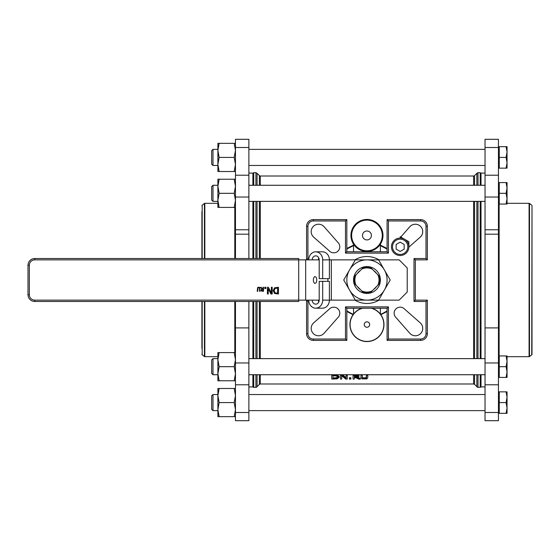 <?xml version="1.0" encoding="UTF-8"?>
<svg xmlns="http://www.w3.org/2000/svg" width="560" height="560" viewBox="0 0 560 560"><rect width="100%" height="100%" fill="white"/><g stroke="black" fill="none" stroke-linecap="round" stroke-linejoin="round"><path stroke-width="0.84" d="M362.502 235.459A4.459 4.459 0 0 1 369.187 231.602A4.459 4.459 0 0 1 369.187 239.323A4.459 4.459 0 0 1 362.502 235.459M382.291 235.459A15.33 15.33 0 0 0 359.296 222.187A15.33 15.33 0 0 0 359.296 248.738A15.33 15.33 0 0 0 382.291 235.459M379.05 275.961L377.832 274.743A12.075 12.075 0 0 1 377.832 285.257L379.05 284.039A12.747 12.747 0 0 0 379.05 275.961M377.832 274.743L371 267.911A12.747 12.747 0 0 0 362.922 267.911L354.872 275.961A12.747 12.747 0 0 0 354.872 284.039L362.922 292.089A12.747 12.747 0 0 0 371 292.089L377.832 285.257M361.704 269.129A12.075 12.075 0 0 1 372.218 269.129M356.09 285.257A12.075 12.075 0 0 1 356.09 274.743M372.218 290.871A12.075 12.075 0 0 1 361.704 290.871M354.865 259.875A23.478 23.478 0 0 1 379.057 259.875M379.057 300.125A23.478 23.478 0 0 1 354.865 300.125M380.38 314.062L380.38 308.231M353.542 244.209L353.542 251.769M351.722 313.607L346.829 310.926A36.897 36.897 0 0 0 353.36 314.3M347.34 248.752L353.542 245.623A36.897 36.897 0 0 0 346.829 249.074M380.38 245.623L387.086 249.074A36.897 36.897 0 0 0 380.38 245.63M380.562 314.3A36.897 36.897 0 0 0 387.086 310.926L383.369 313.047M380.842 314.685L387.086 311.521M387.086 248.479L380.38 245.126M353.542 245.133L346.829 248.479M346.829 311.521L353.08 314.685M473.613 374.731L473.613 383.992L260.302 383.992L260.302 374.731M362.208 377.069L362.607 377.797L366.1 377.797L366.52 374.731L366.506 377.818L366.1 378.525L364.343 378.805L362.607 378.525L362.222 375.284L360.976 375.284L360.962 377.811L360.976 375.284M340.515 379.092L340.536 374.731L340.515 379.092L341.677 379.092L341.698 375.858L345.835 379.092L347.235 379.092L347.256 374.731M342.559 374.731L346.073 377.657L346.094 374.731L346.073 377.657M331.751 379.078L331.779 374.731L331.751 379.078L337.239 378.819L339.171 377.314L337.281 375.599L331.779 375.249M336.854 374.731L339.171 376.579L339.171 377.3L339.171 376.565M353.045 378.378L353.073 374.731L353.045 378.378M357.812 374.731L358.946 375.683L358.946 376.432L357.882 375.508L353.073 375.277M358.015 377.342L360.318 378.385L360.318 379.106L356.986 377.58L358.946 376.432L358.946 375.683M349.377 379.099L349.384 377.72L350.889 377.72L350.889 378.455L349.384 378.455L349.377 379.099L350.889 379.099L350.889 378.455M427.343 226.331L425.999 226.331L425.999 258.531L427.343 259.875L427.343 226.331A6.706 6.706 0 0 0 420.63 219.618L387.086 219.618L387.086 251.769L346.829 251.769L346.829 219.618L313.285 219.618A6.706 6.706 0 0 0 306.579 226.331L306.579 259.875L307.923 258.531L307.923 226.331A5.369 5.369 0 0 1 313.285 220.962L345.492 220.962L346.829 219.618M425.999 258.531L414.008 258.531L415.345 259.875L427.343 259.875M414.008 258.531L414.008 301.469L415.345 300.125L415.345 259.875M414.008 301.469L425.999 301.469L427.343 300.125L415.345 300.125M420.63 340.382L420.63 339.038L388.43 339.038L387.086 340.382L420.63 340.382A6.706 6.706 0 0 0 427.343 333.669L427.343 300.125M388.43 339.038L388.43 306.887L387.086 308.231L387.086 340.382M388.43 306.887L345.492 306.887L346.829 308.231L387.086 308.231M345.492 306.887L345.492 339.038L346.829 340.382L346.829 308.231M306.579 333.669L307.923 333.669L307.923 301.469L306.579 300.125L306.579 333.669A6.706 6.706 0 0 0 313.285 340.382L346.829 340.382M319.165 300.72L318.57 300.125M319.165 259.28L318.57 259.875M345.492 220.962L345.492 253.113L346.829 251.769M345.492 253.113L388.43 253.113L387.086 251.769M388.43 253.113L388.43 220.962L387.086 219.618M420.161 322.791A7.378 7.378 0 0 1 420.567 333.606A7.378 7.378 0 0 1 409.752 333.207L396.095 317.667A6.041 6.041 0 0 1 395.913 308.917A6.041 6.041 0 0 1 404.663 309.176L420.161 322.791M324.163 333.2A7.378 7.378 0 0 1 313.355 333.606A7.378 7.378 0 0 1 313.754 322.798L329.294 309.141A6.041 6.041 0 0 1 338.037 308.959A6.041 6.041 0 0 1 337.785 317.702L324.163 333.2M399.847 238.077L409.752 226.8A7.378 7.378 0 0 1 420.567 226.394A7.378 7.378 0 0 1 420.161 237.202L408.884 247.121A8.722 8.722 0 0 0 408.891 246.792L408.891 247.114M313.761 237.209A7.378 7.378 0 0 1 313.348 226.394A7.378 7.378 0 0 1 324.163 226.793L337.82 242.333A6.041 6.041 0 0 1 338.002 251.083A6.041 6.041 0 0 1 329.259 250.824L313.761 237.209M380.38 251.769L380.38 244.209M353.542 308.231L353.542 314.062M364.245 324.541A2.716 2.716 0 0 1 368.319 322.189A2.716 2.716 0 0 1 368.319 326.893A2.716 2.716 0 0 1 364.245 324.541M362.677 308.231A16.863 16.863 0 0 0 353.129 334.187A16.863 16.863 0 0 0 380.786 334.187A16.863 16.863 0 0 0 371.238 308.231M362.082 308.231A17.024 17.024 0 0 0 353.108 334.439A17.024 17.024 0 0 0 380.807 334.439A17.024 17.024 0 0 0 371.84 308.231M350.938 235.459A16.016 16.016 0 0 0 374.969 249.333A16.016 16.016 0 0 0 374.969 221.592A16.016 16.016 0 0 0 350.938 235.459M248.878 147.504L235.466 147.504L235.466 139.307L248.878 139.307L248.878 229.768L235.466 229.768L235.466 258.531M235.466 234.185L248.878 234.185L248.878 229.768M248.878 234.185L248.878 258.531M248.878 301.469L248.878 420.693L235.466 420.693L235.466 412.496L248.878 412.496M235.466 147.504L235.466 197.029L248.878 197.029M235.466 197.029L235.466 229.768M235.466 301.469L235.466 362.971L248.878 362.971M235.466 327.908L248.878 327.908M235.466 362.971L235.466 412.496M248.878 173.096L252.903 173.096L252.903 185.269M252.903 201.369L252.903 258.531M252.903 301.469L252.903 358.631M252.903 374.731L252.903 386.904L248.878 386.904M253.043 201.369L253.043 258.531L253.043 201.369M253.043 301.469L253.043 358.631L253.043 301.469M201.915 348.432L201.915 301.469L201.915 348.432M201.915 211.568L201.915 258.531M202.181 301.469L202.181 354.823A0.672 0.672 0 0 1 201.915 354.291M202.181 258.531L202.181 205.177L204.421 203.455A0.672 0.672 0 0 1 204.827 203.315L217.889 203.315M253.715 185.269L253.715 172.676L253.043 173.348L253.043 185.269M253.043 374.731L253.043 386.652A0.672 0.672 0 0 0 253.715 387.324L253.715 374.731M255.913 374.731L255.913 387.324L253.715 387.324M255.913 387.324A1.344 1.344 0 0 0 257.068 386.673L257.068 374.731M253.715 172.676L255.913 172.676L257.068 173.327L257.068 185.269M257.068 201.369L257.068 258.531M257.068 301.469L257.068 358.631M354.312 376.558L357.105 376.355L357.644 375.725M257.068 173.327L259.357 175.616L259.357 185.269M260.302 185.269L260.302 176.008A1.344 1.344 0 0 1 259.357 175.616M485.037 147.504L498.456 147.504L498.456 139.307L485.037 139.307L485.037 229.768L498.456 229.768L498.456 362.971L485.037 362.971L485.037 420.693L498.456 420.693L498.456 412.496L485.037 412.496M498.456 234.185L485.037 234.185L485.037 362.971M485.037 234.185L485.037 229.768M498.456 147.504L498.456 197.029L485.037 197.029M498.456 197.029L498.456 229.768M498.456 327.908L485.037 327.908M498.456 362.971L498.456 412.496M485.037 173.096L481.012 173.096L481.012 185.269M481.012 201.369L481.012 358.631M481.012 374.731L481.012 386.904L485.037 386.904M480.879 201.369L480.879 358.631L480.879 201.369M532 348.432L532 211.568M532 205.709L532 354.291A0.672 0.672 0 0 1 531.741 354.823L532 205.709M531.741 205.177L529.494 203.455A0.672 0.672 0 0 0 529.088 203.315L529.088 356.685L507.045 356.685M480.207 185.269L480.207 172.676L480.879 173.348L480.879 185.269M480.879 374.731L480.879 386.652A0.672 0.672 0 0 1 480.207 387.324L480.207 374.731M478.002 374.731L478.002 387.324L480.207 387.324M478.002 387.324A1.344 1.344 0 0 1 476.854 386.673L476.854 374.731M478.002 185.269L478.002 172.676L476.854 173.327L476.854 185.269M476.854 201.369L476.854 358.631M476.854 173.327L474.565 175.616L474.565 185.269M473.613 185.269L473.613 176.008A1.344 1.344 0 0 0 474.565 175.616M333.011 377.972L336.553 377.741L337.869 376.565M349.384 378.455L349.384 377.72M353.045 379.099L354.298 379.099L354.305 377.713L355.74 377.72L358.694 379.106L360.318 379.106M357.105 377.097L354.312 377.3L354.319 375.774L357.049 375.921L357.644 376.474L357.105 377.097L357.105 376.355M333.977 375.746L336.455 376.005L337.869 377.307L336.553 378.476L333.004 378.7L333.025 375.746L333.977 375.746M336.553 378.476L336.553 377.741M347.256 375.263L346.094 375.263M346.073 378.392L342.314 375.263L342.314 374.731M342.314 375.263L340.536 375.256M360.962 377.069L361.851 378.875L366.849 378.882L367.759 377.811L367.773 374.731M362.222 375.284L362.222 374.731M367.773 375.291L366.527 375.291M212.989 394.534L211.645 395.878L211.645 409.29L212.989 410.634L212.989 394.534L217.889 394.534M212.989 358.631L211.645 359.968L211.645 373.387L212.989 374.731L212.989 358.631L217.889 358.631M212.989 185.269L211.645 186.613L211.645 200.032L212.989 201.369L212.989 185.269L217.889 185.269M212.989 149.366L211.645 150.71L211.645 164.122L212.989 165.466L212.989 149.366L217.889 149.366M264.789 288.561L264.789 287.28L265.867 287.28L265.867 288.561L264.789 288.561M275.114 292.81L277.571 293.216L277.571 288.05L275.037 288.498L274.099 290.64L275.114 292.81M274.533 293.454L273.168 290.626L274.54 287.819L278.46 287.28L278.46 293.986L274.533 293.454M267.4 293.986L267.4 287.28L268.401 287.28L271.369 293.062L271.369 287.28L272.202 287.28L272.202 293.986L270.935 293.986L268.233 288.673L268.233 293.986L267.4 293.986M261.814 290.703L262.983 290.843L262.983 289.324L261.786 289.534L261.814 290.703M261.835 289.03L260.407 287.28L261.1 287.28L262.374 288.883L262.983 288.883L262.983 287.28L263.522 287.28L263.522 291.305L261.457 291.095L261.002 290.213L261.835 289.03M257.607 287.567L258.678 287.196L259.749 287.567L260.134 291.305L259.602 291.305L259.427 287.98L258.678 287.651L257.929 287.98L257.754 291.305L257.222 291.305L257.607 287.567M331.352 259.875L331.352 300.125L399.161 300.125L407.211 292.075L407.211 267.925L399.161 259.875L329.399 259.875L329.399 278.656L319.2 278.656L319.2 259.875L298.704 259.875L298.704 300.125L34.706 300.125A5.369 5.369 0 0 1 29.344 294.763L29.344 265.237A5.369 5.369 0 0 1 34.706 259.875L298.704 259.875L298.704 258.531L34.706 258.531A6.706 6.706 0 0 0 28 265.237L28 294.763A6.706 6.706 0 0 0 34.706 301.469L298.704 301.469L298.704 300.125L319.2 300.125A4.025 3.486 90 0 1 315.714 304.15A4.025 3.486 90 0 1 312.228 300.125M315.056 283.353A3.353 1.68 -90 0 1 313.383 280A3.353 1.68 -90 0 1 315.056 276.647A3.353 1.68 -90 0 1 316.736 280A3.353 1.68 -90 0 1 315.056 283.353M331.352 300.125L329.399 300.125A8.05 6.972 90 0 1 322.427 308.175L315.714 308.175A8.05 6.972 -90 0 0 322.686 300.125L322.686 281.344L329.399 281.344L329.399 300.125L322.686 300.125M318.801 302.001A4.025 3.486 90 0 1 318.402 300.125M322.686 278.656L322.686 259.875L329.399 259.875A8.05 6.972 90 0 0 322.427 251.825L315.714 251.825A8.05 6.972 -90 0 0 308.742 259.875M318.402 259.875A4.025 3.486 90 0 1 318.801 257.999M319.2 259.875A4.025 3.486 -90 0 0 315.714 255.85A4.025 3.486 -90 0 0 312.228 259.875M322.686 281.344L319.2 281.344L319.2 300.125M322.686 259.875A8.05 6.972 -90 0 0 315.714 251.825M308.742 300.125A8.05 6.972 -90 0 0 315.714 308.175M217.889 380.772L217.889 352.59L219.142 352.59L217.889 359.639L219.142 366.681L217.889 373.723L219.142 380.772L217.889 380.772M235.466 380.772L234.206 380.772L235.466 373.723L234.206 366.681L235.466 359.639L234.206 352.59L235.466 352.59M219.142 380.772L234.206 380.772M219.142 366.681L234.206 366.681M219.142 352.59L234.206 352.59M217.889 416.675L217.889 388.493L219.142 388.493L217.889 395.542L219.142 402.584L217.889 409.626L219.142 416.675L217.889 416.675M235.466 416.675L234.206 416.675L235.466 409.626L234.206 402.584L235.466 395.542L234.206 388.493L235.466 388.493M219.142 416.675L234.206 416.675M219.142 402.584L234.206 402.584M219.142 388.493L234.206 388.493M217.889 171.507L217.889 143.325L219.142 143.325L217.889 150.374L219.142 157.416L217.889 164.458L219.142 171.507L217.889 171.507M235.466 171.507L234.206 171.507L235.466 164.458L234.206 157.416L235.466 150.374L234.206 143.325L235.466 143.325M219.142 171.507L234.206 171.507M219.142 157.416L234.206 157.416M219.142 143.325L234.206 143.325M217.889 207.41L217.889 179.228L219.142 179.228L217.889 186.277L219.142 193.319L217.889 200.361L219.142 207.41L217.889 207.41M235.466 207.41L234.206 207.41L235.466 200.361L234.206 193.319L235.466 186.277L234.206 179.228L235.466 179.228M219.142 207.41L234.206 207.41M219.142 193.319L234.206 193.319M219.142 179.228L234.206 179.228M506.086 377.412L507.045 372.05L507.045 377.412L499.261 377.412L499.261 355.943L507.045 355.943L507.045 372.05L506.086 366.681L507.045 361.312L506.086 355.943M499.261 366.681L506.086 366.681M506.086 413.322L507.045 407.953L507.045 413.322L499.261 413.322L499.261 391.853L507.045 391.853L507.045 407.953L506.086 402.584L507.045 397.215L506.086 391.853M499.261 402.584L506.086 402.584M507.045 372.05L507.045 377.412M507.045 198.688L506.086 193.319L507.045 187.95L507.045 204.057L506.086 204.057L507.045 198.688L507.045 203.315L529.088 203.315M506.086 168.147L507.045 162.785L507.045 168.147L499.261 168.147L499.261 146.678L507.045 146.678L507.045 162.785L506.086 157.416L507.045 152.047L506.086 146.678M499.261 157.416L506.086 157.416M506.086 182.588L507.045 182.588L507.045 187.95L506.086 182.588L498.456 182.588M506.086 204.057L499.261 204.057L499.261 182.588M499.261 193.319L506.086 193.319M400.169 255.514A8.722 8.722 0 0 0 408.891 246.792A8.722 8.722 0 0 0 400.169 238.07A8.722 8.722 0 0 0 391.447 246.792A8.722 8.722 0 0 0 400.169 255.514M404.194 244.468L404.194 249.116L400.169 251.44L396.144 249.116L396.144 244.468L400.169 242.144L404.194 244.468M404.53 239.239L408.891 241.759L408.891 246.792A8.722 8.722 0 0 0 404.53 239.239L400.169 236.719M360.402 289.569A11.606 11.606 0 0 1 357.385 286.559M357.385 273.441A11.606 11.606 0 0 1 360.402 270.431M373.52 270.431A11.606 11.606 0 0 1 376.53 273.441M376.53 286.559A11.606 11.606 0 0 1 373.52 289.569M366.961 266.581A13.419 13.419 0 0 0 355.341 286.706A13.419 13.419 0 0 0 378.581 286.706A13.419 13.419 0 0 0 366.961 266.581M384.391 269.934A20.125 20.125 0 0 0 349.531 269.934A20.125 20.125 0 0 0 366.961 300.125A20.125 20.125 0 0 0 384.391 269.934L390.201 280L378.581 300.125L355.341 300.125L343.721 280L355.341 259.875L378.581 259.875L384.391 269.934M260.302 358.631L260.302 301.469M260.302 258.531L260.302 201.369M473.613 358.631L473.613 201.369M313.285 340.382L313.285 339.038A5.369 5.369 0 0 1 307.923 333.669M345.492 339.038L313.285 339.038M307.923 301.469L308.84 301.469M318.598 301.469L319.004 301.469M319.004 258.531L318.598 258.531M308.84 258.531L307.923 258.531M313.285 219.618L313.285 220.962M306.579 226.331L307.923 226.331M427.343 333.669L425.999 333.669A5.369 5.369 0 0 1 420.63 339.038M425.999 301.469L425.999 333.669M420.63 219.618L420.63 220.962A5.369 5.369 0 0 1 425.999 226.331M388.43 220.962L420.63 220.962M234.794 207.41L234.794 258.531M234.794 301.469L234.794 352.59M204.421 301.469L204.421 356.545L204.827 356.685L204.827 301.469M204.827 258.531L204.827 203.315M204.421 203.455L204.421 258.531M253.715 358.631L253.715 301.469M253.715 258.531L253.715 201.369M255.913 172.676L255.913 185.269M255.913 201.369L255.913 258.531M255.913 301.469L255.913 358.631M259.357 201.369L259.357 258.531M259.357 301.469L259.357 358.631M259.357 374.731L259.357 384.384L257.068 386.673M499.128 204.057L499.128 355.943M529.494 203.455L529.494 356.545L529.088 356.685M480.207 358.631L480.207 201.369M478.002 201.369L478.002 358.631M474.565 201.369L474.565 358.631M474.565 374.731L474.565 384.384L476.854 386.673M357.882 375.508L357.882 374.752M355.495 375.277L355.495 374.731M355.404 377.3L355.404 376.558M333.956 378.7L333.956 377.972M333.914 375.249L333.914 374.731M337.281 375.599L337.281 374.843M362.607 378.525L362.607 377.797M364.343 378.805L364.343 378.077M366.506 377.818L366.506 377.083M366.1 378.525L366.1 377.797M298.704 259.875L34.706 259.875L34.706 258.531M34.706 300.125L34.706 301.469M29.344 294.763L28 294.763M29.344 265.237L28 265.237M305.676 259.875L305.676 300.125M327.866 281.344L327.866 278.656M400.169 254.443A7.651 7.651 0 0 1 393.54 242.97A7.651 7.651 0 0 1 406.791 242.97A7.651 7.651 0 0 1 400.169 254.443M260.302 176.008L473.613 176.008M235.466 175.21L248.878 175.21M235.466 384.79L248.878 384.79M202.181 205.177L201.915 205.709M204.827 356.685L217.889 356.685M202.181 354.823L204.421 356.545M259.357 384.384L260.302 383.992M485.037 175.21L498.456 175.21M485.037 384.79L498.456 384.79M531.741 354.823L529.494 356.545M478.002 172.676L480.207 172.676M473.613 383.992L474.565 384.384M485.037 185.269L248.878 185.269M485.037 201.369L248.878 201.369M485.037 394.534L248.878 394.534M485.037 410.634L248.878 410.634M485.037 149.366L248.878 149.366M485.037 165.466L248.878 165.466M485.037 358.631L248.878 358.631M485.037 374.731L248.878 374.731M217.889 410.634L212.989 410.634M217.889 374.731L212.989 374.731M217.889 201.369L212.989 201.369M217.889 165.466L212.989 165.466M499.261 355.943L498.456 355.943M499.261 377.412L498.456 377.412M499.261 391.853L498.456 391.853M499.261 413.322L498.456 413.322M499.261 146.678L498.456 146.678M499.261 168.147L498.456 168.147M499.261 204.057L498.456 204.057"/></g></svg>
